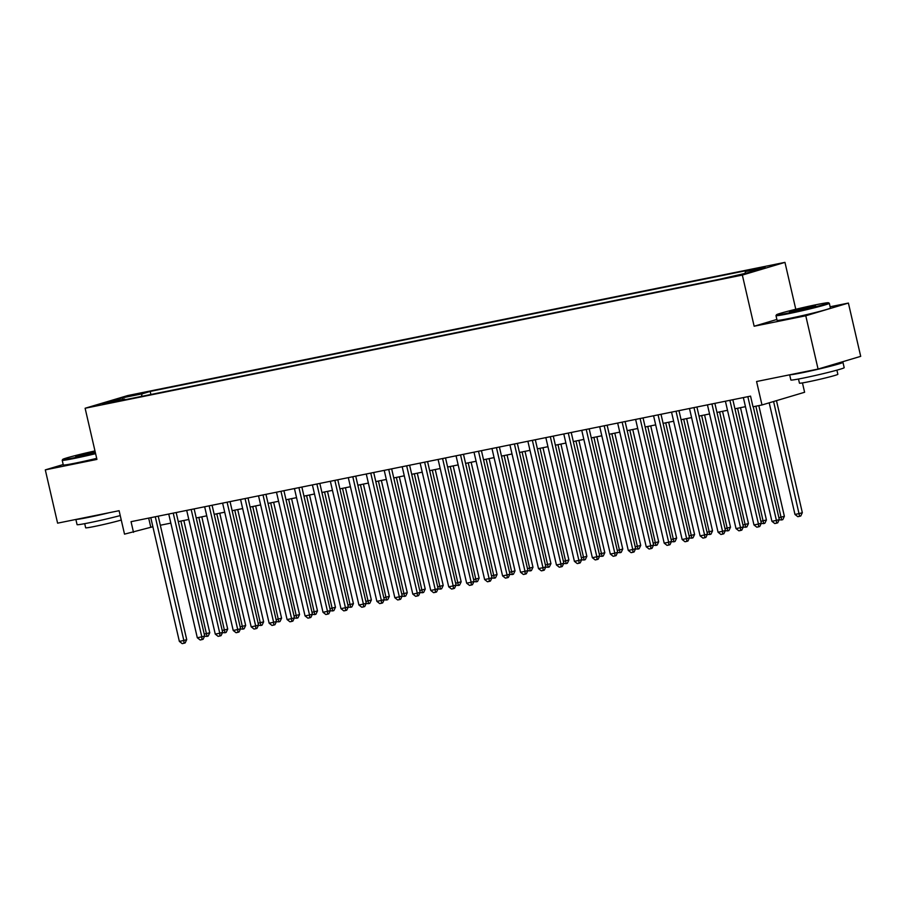 <?xml version="1.0" encoding="UTF-8"?>
<svg xmlns="http://www.w3.org/2000/svg" width="906" height="906" viewBox="0 0 906 906"><rect width="100%" height="100%" fill="white"/><g stroke="black" fill="none" stroke-linecap="round" stroke-linejoin="round"><path stroke-width="1.36" d="M102.355 404.484L112.876 401.811L102.355 404.484M784.958 262.366L127.735 395.548L85.119 408.255L742.342 275.073L784.958 262.366L795.785 309.274M776.884 319.456L754.143 326.228L805.774 315.775L848.401 303.068L830.123 306.772M848.401 303.068L860.7 356.352L818.073 369.059L756.578 381.517L761.991 404.971L804.607 392.264L802.456 382.91M63.194 464.54L45.3 469.874L57.599 523.158L119.105 510.701L124.518 534.144L152.888 526.748M805.774 315.775L818.073 369.059M761.991 404.971L753.011 406.783L750.553 396.126L131.042 521.675L133.499 532.332M740.089 274.563L725.944 277.961L740.191 275.016M125.209 399.705L124.609 399.059L116.546 401.46L719.896 279.195L747.71 272.785L765.219 267.564L745.468 271.574L753.532 269.173L150.181 391.437L142.117 393.838L141.427 396.42M124.609 399.059L104.858 403.057L122.367 397.836L142.117 393.838M754.143 326.228L742.342 275.073M45.3 469.874L96.931 459.41L85.119 408.255M160.317 525.242L170.838 523.113M178.267 521.607L188.799 519.478M196.228 517.972L206.749 515.831M214.178 514.325L224.711 512.196M232.14 510.69L242.672 508.56M250.101 507.054L260.622 504.914M268.051 503.408L278.584 501.278M286.013 499.772L296.534 497.643M303.963 496.137L314.495 493.997M321.924 492.49L332.457 490.361M339.886 488.855L350.407 486.726M357.836 485.22L368.368 483.079M375.797 481.584L386.318 479.444M393.748 477.938L404.28 475.809M411.709 474.302L422.241 472.173M429.671 470.667L440.191 468.527M447.621 467.02L458.153 464.891M465.582 463.385L476.103 461.256M483.532 459.75L494.064 457.609M501.494 456.103L512.026 453.974M519.455 452.468L529.976 450.339M537.405 448.832L547.937 446.692M555.367 445.186L565.888 443.057M573.317 441.55L583.849 439.421M591.278 437.915L601.811 435.775M609.24 434.268L619.761 432.139M627.19 430.633L637.722 428.504M645.151 426.998L655.672 424.869M663.101 423.362L673.634 421.222M681.063 419.716L691.595 417.587M699.024 416.08L709.545 413.951M716.974 412.445L727.507 410.305M734.936 408.799L745.457 406.669M148.675 518.096L150.781 527.179M744.992 273.34L745.468 271.574M150.894 394.495L150.181 391.437M122.367 397.836L123.171 399.342M747.858 396.681L776.419 520.395L771.923 521.301L743.362 397.587M753.248 406.737L779.296 519.534L776.419 520.395L776.578 523.181L774.777 523.543L771.923 521.301M779.296 519.534L777.722 522.841L776.578 523.181M769.194 402.819L794.97 514.438L799.454 513.532L802.331 512.671L776.476 400.656M802.331 512.671L800.768 515.978L799.613 516.318L773.588 401.505M799.613 516.318L797.812 516.68L794.97 514.438M788.458 313.012A26.716 1.099 -13 0 0 815.57 306.783A26.716 1.099 -13 0 0 828.503 302.774A26.716 1.099 -13 0 0 816.566 304.631A26.716 1.099 -13 0 0 790.394 310.611A26.716 1.099 -13 0 0 776.499 314.778A26.716 1.099 -13 0 0 788.458 313.012M828.503 302.774L829.296 303.261A27.373 1.121 167 0 1 829.33 303.306A27.373 1.121 167 0 1 815.559 307.496A27.373 1.121 167 0 1 788.254 313.748A27.373 1.121 167 0 1 775.989 315.616A27.373 1.121 167 0 1 776 315.571L776.499 314.778M795.479 310.917L789.511 311.845L795.978 309.841L815.513 305.843L795.479 310.917M812.625 306.851L792.557 311.483M840.1 362.491A27.373 1.121 167 0 1 842.954 362.343L844.188 367.677A27.373 1.121 167 0 1 830.417 371.868A27.373 1.121 167 0 1 803.124 378.119A27.373 1.121 167 0 1 790.859 379.988L789.658 374.812M842.954 362.343A27.373 1.121 167 0 1 829.194 366.545A27.373 1.121 167 0 1 801.889 372.796A27.373 1.121 167 0 1 789.964 374.756M836.895 370.158L837.857 374.303A19.706 0.815 167 0 1 827.937 377.326A19.706 0.815 167 0 1 808.288 381.822A19.706 0.815 167 0 1 799.454 383.17L798.492 379.025M829.33 303.306L830.406 307.995A27.373 1.121 167 0 1 816.646 312.185A27.373 1.121 167 0 1 789.341 318.436A27.373 1.121 167 0 1 777.076 320.305L775.989 315.616M830.496 365.356A14.892 0.612 167 0 1 824.89 367.032M94.971 450.928A26.716 1.099 -13 0 0 62.707 459.421A26.716 1.099 -13 0 0 74.666 457.655A26.716 1.099 -13 0 0 95.447 453M95.606 453.668A27.373 1.121 167 0 1 74.473 458.391A27.373 1.121 167 0 1 62.208 460.259A27.373 1.121 167 0 1 62.22 460.214L62.707 459.421M95.311 452.434L75.73 456.488L95.096 451.505M95.255 452.173L78.777 456.126M120.238 515.582A27.373 1.121 167 0 1 89.332 522.762A27.373 1.121 167 0 1 77.067 524.631L75.877 519.455M109.592 512.626A27.373 1.121 167 0 1 88.109 517.439A27.373 1.121 167 0 1 76.183 519.398M121.257 520.033A19.706 0.815 167 0 1 94.496 526.465A19.706 0.815 167 0 1 85.662 527.813L84.711 523.668M96.682 458.357A27.373 1.121 167 0 1 75.56 463.079A27.373 1.121 167 0 1 63.284 464.948L62.208 460.259M729.896 400.316L758.458 524.03L753.973 524.948L725.412 401.222M732.841 399.716L761.334 523.181L758.458 524.03L758.616 526.828L756.816 527.19L753.973 524.948M761.334 523.181L759.772 526.477L758.616 526.828M711.935 403.951L740.508 527.677L736.012 528.583L707.45 404.869M714.879 403.363L743.384 526.816L740.508 527.677L740.655 530.463L738.866 530.825L736.012 528.583M743.384 526.816L741.81 530.123L740.655 530.463M693.985 407.598L722.546 531.312L718.062 532.218L689.489 408.504M696.918 406.998L725.423 530.452L722.546 531.312L722.705 534.098L720.904 534.461L718.062 532.218M725.423 530.452L723.849 533.759L722.705 534.098M676.023 411.233L704.585 534.948L700.1 535.865L671.539 412.139M678.968 410.633L707.473 534.098L704.585 534.948L704.743 537.734L702.954 538.107L700.1 535.865M707.473 534.098L705.899 537.394L704.743 537.734M778.877 517.7L784.381 516.307L758.82 405.605M784.381 516.307L782.807 519.614L781.652 519.953L755.876 406.205M781.652 519.953L779.183 519.784M760.915 521.335L766.419 519.953L740.496 407.677M766.419 519.953L764.857 523.249L763.701 523.589L737.563 408.266M763.701 523.589L761.221 523.419M742.954 524.982L748.469 523.589L722.546 411.313M748.469 523.589L746.895 526.884L745.74 527.235L719.602 411.913M745.74 527.235L743.271 527.066M725.004 528.617L730.508 527.224L704.585 414.948M730.508 527.224L728.934 530.531L727.79 530.871L701.652 415.548M727.79 530.871L725.31 530.701M658.073 414.869L686.635 538.594L682.139 539.5L653.577 415.775M661.006 414.28L689.511 537.734L686.635 538.594L686.793 541.38L684.993 541.743L682.139 539.5M689.511 537.734L687.937 541.029L686.793 541.38M707.042 532.252L712.546 530.871L686.635 418.595M712.546 530.871L710.983 534.166L709.828 534.506L683.69 419.184M709.828 534.506L707.348 534.336M640.112 418.504L668.673 542.23L664.189 543.136L635.627 419.421M643.056 417.915L671.55 541.369L668.673 542.23L668.832 545.016L667.031 545.378L664.189 543.136M671.55 541.369L669.987 544.676L668.832 545.016M689.092 535.899L694.596 534.506L668.673 422.23M694.596 534.506L693.022 537.802L691.867 538.153L665.729 422.83M691.867 538.153L689.398 537.983M622.15 422.151L650.723 545.865L646.227 546.782L617.665 423.057M625.095 421.55L653.6 545.016L650.723 545.865L650.87 548.651L649.081 549.025L646.227 546.782M653.6 545.016L652.026 548.311L650.87 548.651M671.131 539.534L676.635 538.141L650.712 425.865M676.635 538.141L675.072 541.448L673.917 541.788L647.779 426.466M673.917 541.788L671.437 541.618M604.2 425.786L632.762 549.512L628.277 550.418L599.704 426.692M607.133 425.186L635.638 548.651L632.762 549.512L632.92 552.298L631.12 552.66L628.277 550.418M635.638 548.651L634.075 551.947L632.92 552.298M653.169 543.17L658.685 541.788L632.762 429.512M658.685 541.788L657.11 545.084L655.955 545.423L629.817 430.101M655.955 545.423L653.486 545.253M586.239 429.421L614.8 553.147L610.316 554.053L581.754 430.339M589.183 428.832L617.688 552.286L614.8 553.147L614.959 555.933L613.169 556.295L610.316 554.053M617.688 552.286L616.114 555.593L614.959 555.933M568.288 433.068L596.85 556.782L592.354 557.7L563.792 433.974M571.222 432.468L599.727 555.922L596.85 556.782L597.009 559.568L595.208 559.931L592.354 557.7M599.727 555.922L598.153 559.229L597.009 559.568M550.327 436.703L578.889 560.429L574.404 561.335L545.842 437.609M553.272 436.103L581.765 559.568L578.889 560.429L579.047 563.215L577.247 563.577L574.404 561.335M581.765 559.568L580.202 562.864L579.047 563.215M532.366 440.339L560.939 564.064L556.443 564.97L527.881 441.256M535.31 439.75L563.815 563.204L560.939 564.064L561.086 566.85L559.296 567.213L556.443 564.97M563.815 563.204L562.241 566.51L561.086 566.85M514.415 443.985L542.977 567.7L538.492 568.617L509.919 444.891M517.349 443.385L545.854 566.839L542.977 567.7L543.136 570.486L541.335 570.848L538.492 568.617M545.854 566.839L544.291 570.146L543.136 570.486M496.454 447.621L525.016 571.335L520.531 572.252L491.969 448.527M499.399 447.02L527.904 570.486L525.016 571.335L525.174 574.132L523.385 574.495L520.531 572.252M527.904 570.486L526.329 573.781L525.174 574.132M478.504 451.256L507.066 574.982L502.57 575.888L474.008 452.173M481.437 450.667L509.942 574.121L507.066 574.982L507.224 577.768L505.423 578.13L502.57 575.888M509.942 574.121L508.368 577.428L507.224 577.768M460.542 454.903L489.104 578.617L484.619 579.523L456.058 455.809M463.487 454.302L491.981 577.756L489.104 578.617L489.263 581.403L487.462 581.765L484.619 579.523M491.981 577.756L490.418 581.063L489.263 581.403M442.581 458.538L471.154 582.252L466.658 583.17L438.096 459.444M445.526 457.938L474.031 581.403L471.154 582.252L471.301 585.038L469.512 585.412L466.658 583.17M474.031 581.403L472.456 584.698L471.301 585.038M424.631 462.173L453.193 585.899L448.708 586.805L420.135 463.091M427.564 461.584L456.069 585.038L453.193 585.899L453.351 588.685L451.55 589.047L448.708 586.805M456.069 585.038L454.506 588.334L453.351 588.685M406.669 465.809L435.231 589.534L430.746 590.44L402.185 466.726M409.614 465.22L438.119 588.673L435.231 589.534L435.39 592.32L433.6 592.683L430.746 590.44M438.119 588.673L436.545 591.98L435.39 592.32M388.719 469.455L417.281 593.17L412.785 594.087L384.223 470.361M391.652 468.855L420.158 592.32L417.281 593.17L417.44 595.955L415.639 596.329L412.785 594.087M420.158 592.32L418.583 595.616L417.44 595.955M635.219 546.816L640.723 545.423L614.8 433.147M640.723 545.423L639.149 548.719L638.005 549.07L611.867 433.736M638.005 549.07L635.525 548.9M617.258 550.452L622.762 549.059L596.85 436.783M622.762 549.059L621.199 552.366L620.044 552.705L593.906 437.383M620.044 552.705L617.564 552.535M599.308 554.087L604.812 552.694L578.889 440.418M604.812 552.694L603.237 556.001L602.082 556.341L575.944 441.018M602.082 556.341L599.613 556.171M581.346 557.734L586.85 556.341L560.927 444.065M586.85 556.341L585.287 559.636L584.132 559.987L557.994 444.653M584.132 559.987L581.652 559.806M563.385 561.369L568.9 559.976L542.977 447.7M568.9 559.976L567.326 563.283L566.171 563.623L540.033 448.3M566.171 563.623L563.702 563.453M545.435 565.004L550.939 563.611L525.016 451.335M550.939 563.611L549.364 566.918L548.221 567.258L522.082 451.935M548.221 567.258L545.74 567.088M527.473 568.64L532.977 567.258L507.066 454.982M532.977 567.258L531.414 570.554L530.259 570.905L504.121 455.571M530.259 570.905L527.779 570.723M509.523 572.286L515.027 570.893L489.104 458.617M515.027 570.893L513.453 574.2L512.298 574.54L486.16 459.217M512.298 574.54L509.829 574.37M491.562 575.922L497.066 574.529L471.143 462.253M497.066 574.529L495.503 577.835L494.348 578.175L468.209 462.853M494.348 578.175L491.867 578.005M473.6 579.557L479.115 578.175L453.193 465.899M479.115 578.175L477.541 581.471L476.386 581.811L450.248 466.488M476.386 581.811L473.917 581.641M455.65 583.204L461.154 581.811L435.231 469.535M461.154 581.811L459.58 585.106L458.436 585.457L432.298 470.135M458.436 585.457L455.956 585.287M437.689 586.839L443.204 585.446L417.281 473.17M443.204 585.446L441.63 588.753L440.475 589.093L414.336 473.77M440.475 589.093L437.994 588.923M370.758 473.091L399.32 596.816L394.835 597.722L366.273 473.997M373.702 472.49L402.196 595.955L399.32 596.816L399.478 599.602L397.677 599.965L394.835 597.722M402.196 595.955L400.633 599.251L399.478 599.602M352.796 476.726L381.369 600.452L376.873 601.358L348.312 477.643M355.741 476.137L384.246 599.591L381.369 600.452L381.517 603.237L379.727 603.6L376.873 601.358M384.246 599.591L382.672 602.898L381.517 603.237M334.846 480.373L363.408 604.087L358.923 605.004L330.35 481.279M337.791 479.772L366.284 603.226L363.408 604.087L363.566 606.873L361.766 607.235L358.923 605.004M366.284 603.226L364.722 606.533L363.566 606.873M316.885 484.008L345.446 607.733L340.962 608.639L312.4 484.914M319.829 483.408L348.334 606.873L345.446 607.733L345.605 610.519L343.816 610.882L340.962 608.639M348.334 606.873L346.76 610.168L345.605 610.519M419.738 590.474L425.242 589.093L399.32 476.816M425.242 589.093L423.668 592.388L422.513 592.728L396.375 477.405M422.513 592.728L420.044 592.558M401.777 594.121L407.281 592.728L381.358 480.452M407.281 592.728L405.718 596.023L404.563 596.375L378.425 481.052M404.563 596.375L402.083 596.205M383.816 597.756L389.331 596.363L363.408 484.087M389.331 596.363L387.757 599.67L386.602 600.01L360.463 484.687M386.602 600.01L384.133 599.84M365.865 601.391L371.369 599.999L345.446 487.734M371.369 599.999L369.795 603.305L368.651 603.645L342.513 488.323M368.651 603.645L366.171 603.475M298.935 487.643L327.496 611.369L323 612.275L294.439 488.56M301.868 487.054L330.373 610.508L327.496 611.369L327.655 614.155L325.854 614.517L323 612.275M330.373 610.508L328.799 613.815L327.655 614.155M347.904 605.038L353.419 603.645L327.496 491.369M353.419 603.645L351.845 606.941L350.69 607.292L324.552 491.958M350.69 607.292L348.21 607.111M280.973 491.29L309.535 615.004L305.05 615.921L276.489 492.196M283.918 490.69L312.423 614.143L309.535 615.004L309.693 617.79L307.904 618.152L305.05 615.921M312.423 614.143L310.849 617.45L309.693 617.79M329.954 608.673L335.458 607.28L309.535 495.004M335.458 607.28L333.884 610.587L332.729 610.927L306.59 495.605M332.729 610.927L330.26 610.757M263.012 494.925L291.585 618.651L287.089 619.557L258.527 495.831M265.956 494.325L294.461 617.79L291.585 618.651L291.732 621.437L289.943 621.799L287.089 619.557M294.461 617.79L292.887 621.086L291.732 621.437M311.992 612.309L317.496 610.916L291.585 498.64M317.496 610.916L315.934 614.223L314.778 614.562L288.64 499.24M314.778 614.562L312.298 614.393M245.062 498.56L273.623 622.286L269.139 623.192L240.566 499.478M248.006 497.972L276.5 621.425L273.623 622.286L273.782 625.072L271.981 625.434L269.139 623.192M276.5 621.425L274.937 624.732L273.782 625.072M294.031 615.955L299.546 614.562L273.623 502.286M299.546 614.562L297.972 617.858L296.817 618.209L270.679 502.875M296.817 618.209L294.348 618.028M227.1 502.207L255.662 625.921L251.177 626.827L222.616 503.113M230.045 501.607L258.55 625.061L255.662 625.921L255.82 628.707L254.031 629.07L251.177 626.827M258.55 625.061L256.976 628.368L255.82 628.707M276.081 619.591L281.585 618.198L255.662 505.922M281.585 618.198L280.011 621.505L278.867 621.844L252.729 506.522M278.867 621.844L276.387 621.675M209.15 505.842L237.712 629.557L233.216 630.474L204.654 506.748M212.083 505.242L240.588 628.707L237.712 629.557L237.87 632.343L236.07 632.716L233.216 630.474M240.588 628.707L239.014 632.003L237.87 632.343M258.119 623.226L263.635 621.833L237.712 509.557M263.635 621.833L262.061 625.14L260.905 625.48L234.767 510.157M260.905 625.48L258.425 625.31M191.189 509.478L219.75 633.203L215.266 634.109L186.704 510.395M194.133 508.889L222.638 632.343L219.75 633.203L219.909 635.989L218.12 636.352L215.266 634.109M222.638 632.343L221.064 635.638L219.909 635.989M240.169 626.861L245.673 625.48L219.75 513.204M245.673 625.48L244.099 628.775L242.944 629.115L216.806 513.793M242.944 629.115L240.475 628.945M173.227 513.124L201.8 636.839L197.304 637.745L168.743 514.03M176.172 512.524L204.677 635.978L201.8 636.839L201.947 639.625L200.158 639.987L197.304 637.745M204.677 635.978L203.103 639.285L201.947 639.625M222.208 630.508L227.712 629.115L201.8 516.839M227.712 629.115L226.149 632.411L224.994 632.762L198.856 517.439M224.994 632.762L222.514 632.592M155.277 516.76L183.839 640.474L179.354 641.391L150.781 517.666M158.222 516.16L186.715 639.625L183.839 640.474L183.997 643.26L182.197 643.634L179.354 641.391M186.715 639.625L185.152 642.92L183.997 643.26M204.246 634.143L209.762 632.75L183.839 520.474M209.762 632.75L208.187 636.057L207.032 636.397L180.894 521.075M207.032 636.397L204.563 636.227M736.272 275.968L736.136 275.367"/></g></svg>
